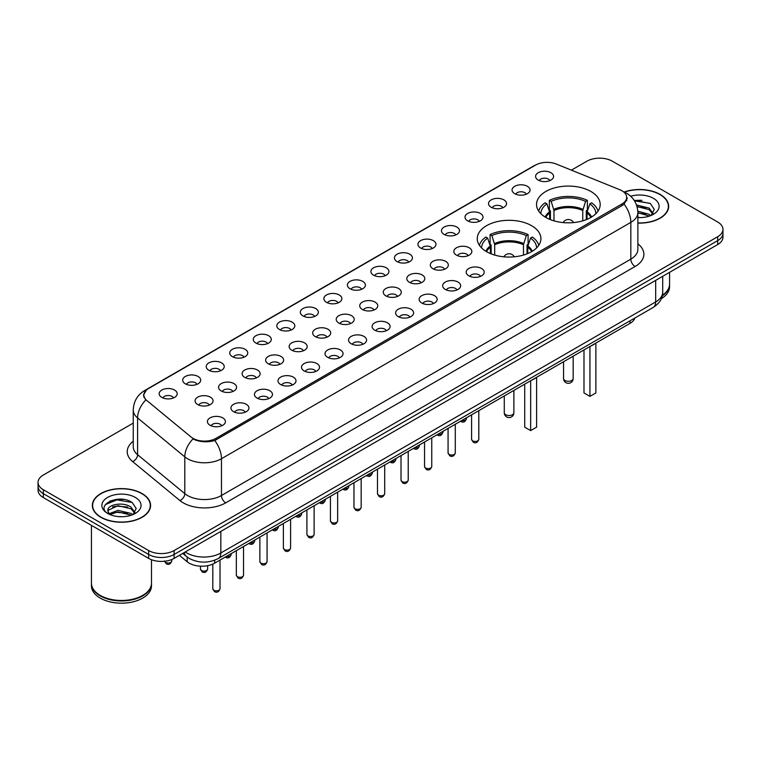 <?xml version="1.0" encoding="UTF-8"?>
<svg xmlns="http://www.w3.org/2000/svg" width="761" height="761" viewBox="0 0 761 761"><rect width="100%" height="100%" fill="white"/><g stroke="black" fill="none" stroke-linecap="round" stroke-linejoin="round"><path stroke-width="1.14" d="M531.587 225.684A31.829 18.378 0 0 0 496.904 221.698A31.829 18.378 0 0 0 477.252 238.678A31.829 18.378 0 0 0 486.574 251.672A31.829 18.378 0 0 0 521.266 255.658A31.829 18.378 0 0 0 540.909 238.678A31.829 18.378 0 0 0 531.587 225.684M590.869 191.458A31.829 18.378 0 0 0 556.186 187.472A31.829 18.378 0 0 0 536.534 204.452A31.829 18.378 0 0 0 545.856 217.446A31.829 18.378 0 0 0 580.548 221.432A31.829 18.378 0 0 0 600.191 204.452A31.829 18.378 0 0 0 590.869 191.458M514.693 193.665A9.008 5.203 180 0 1 512.904 192.191A9.008 5.203 180 0 1 515.882 185.732A9.008 5.203 180 0 1 527.43 186.312A9.008 5.203 180 0 1 529.218 192.191A9.008 5.203 180 0 1 514.693 193.665M526.336 194.207A5.403 3.12 0 0 0 524.881 192.685A5.403 3.12 0 0 0 519.554 191.896A5.403 3.12 0 0 0 515.787 194.207M491.168 207.249A9.008 5.203 180 0 1 489.38 205.774A9.008 5.203 180 0 1 492.357 199.315A9.008 5.203 180 0 1 503.906 199.886A9.008 5.203 180 0 1 505.694 205.774A9.008 5.203 180 0 1 491.168 207.249M502.802 207.782A5.403 3.12 0 0 0 501.356 206.269A5.403 3.12 0 0 0 496.029 205.47A5.403 3.12 0 0 0 492.262 207.782M467.635 220.833A9.008 5.203 180 0 1 465.846 219.358A9.008 5.203 180 0 1 468.833 212.89A9.008 5.203 180 0 1 480.381 213.47A9.008 5.203 180 0 1 482.17 219.358A9.008 5.203 180 0 1 467.635 220.833M479.278 221.365A5.403 3.12 0 0 0 477.832 219.843A5.403 3.12 0 0 0 472.505 219.054A5.403 3.12 0 0 0 468.738 221.365M444.11 234.407A9.008 5.203 180 0 1 442.322 232.942A9.008 5.203 180 0 1 445.309 226.474A9.008 5.203 180 0 1 456.857 227.054A9.008 5.203 180 0 1 458.636 232.942A9.008 5.203 180 0 1 444.11 234.407M455.753 234.949A5.403 3.12 0 0 0 454.307 233.427A5.403 3.12 0 0 0 448.98 232.638A5.403 3.12 0 0 0 445.214 234.949M420.586 247.991A9.008 5.203 180 0 1 418.797 246.526A9.008 5.203 180 0 1 421.784 240.057A9.008 5.203 180 0 1 433.323 240.638A9.008 5.203 180 0 1 435.111 246.526A9.008 5.203 180 0 1 420.586 247.991M432.229 248.533A5.403 3.12 0 0 0 430.783 247.011A5.403 3.12 0 0 0 425.456 246.222A5.403 3.12 0 0 0 421.68 248.533M397.061 261.575A9.008 5.203 180 0 1 395.273 260.1A9.008 5.203 180 0 1 398.26 253.641A9.008 5.203 180 0 1 409.799 254.222A9.008 5.203 180 0 1 411.587 260.1A9.008 5.203 180 0 1 397.061 261.575M408.705 262.117A5.403 3.12 0 0 0 407.249 260.595A5.403 3.12 0 0 0 401.932 259.805A5.403 3.12 0 0 0 398.155 262.117M373.537 275.159A9.008 5.203 180 0 1 371.749 273.684A9.008 5.203 180 0 1 374.735 267.225A9.008 5.203 180 0 1 386.274 267.805A9.008 5.203 180 0 1 388.062 273.684A9.008 5.203 180 0 1 373.537 275.159M385.18 275.701A5.403 3.12 0 0 0 383.725 274.179A5.403 3.12 0 0 0 378.407 273.389A5.403 3.12 0 0 0 374.631 275.701M350.012 288.742A9.008 5.203 180 0 1 348.224 287.268A9.008 5.203 180 0 1 351.202 280.809A9.008 5.203 180 0 1 362.75 281.389A9.008 5.203 180 0 1 364.538 287.268A9.008 5.203 180 0 1 350.012 288.742M361.656 289.285A5.403 3.12 0 0 0 360.2 287.763A5.403 3.12 0 0 0 354.873 286.973A5.403 3.12 0 0 0 351.106 289.285M326.488 302.326A9.008 5.203 180 0 1 324.7 300.852A9.008 5.203 180 0 1 327.677 294.383A9.008 5.203 180 0 1 339.225 294.964A9.008 5.203 180 0 1 341.014 300.852A9.008 5.203 180 0 1 326.488 302.326M338.131 302.859A5.403 3.12 0 0 0 336.676 301.346A5.403 3.12 0 0 0 331.349 300.547A5.403 3.12 0 0 0 327.582 302.859M302.954 315.91A9.008 5.203 180 0 1 301.175 314.436A9.008 5.203 180 0 1 304.153 307.967A9.008 5.203 180 0 1 315.701 308.547A9.008 5.203 180 0 1 317.489 314.436A9.008 5.203 180 0 1 302.954 315.91M314.597 316.443A5.403 3.12 0 0 0 313.151 314.921A5.403 3.12 0 0 0 307.825 314.131A5.403 3.12 0 0 0 304.058 316.443M279.43 329.484A9.008 5.203 180 0 1 277.641 328.02A9.008 5.203 180 0 1 280.628 321.551A9.008 5.203 180 0 1 292.176 322.131A9.008 5.203 180 0 1 293.965 328.02A9.008 5.203 180 0 1 279.43 329.484M291.073 330.027A5.403 3.12 0 0 0 289.627 328.505A5.403 3.12 0 0 0 284.3 327.715A5.403 3.12 0 0 0 280.533 330.027M255.905 343.068A9.008 5.203 180 0 1 254.117 341.603A9.008 5.203 180 0 1 257.104 335.135A9.008 5.203 180 0 1 268.643 335.715A9.008 5.203 180 0 1 270.431 341.603A9.008 5.203 180 0 1 255.905 343.068M267.549 343.611A5.403 3.12 0 0 0 266.103 342.089A5.403 3.12 0 0 0 260.776 341.299A5.403 3.12 0 0 0 257.009 343.611M232.381 356.652A9.008 5.203 180 0 1 230.593 355.178A9.008 5.203 180 0 1 233.579 348.719A9.008 5.203 180 0 1 245.118 349.299A9.008 5.203 180 0 1 246.906 355.178A9.008 5.203 180 0 1 232.381 356.652M244.024 357.194A5.403 3.12 0 0 0 242.569 355.672A5.403 3.12 0 0 0 237.251 354.883A5.403 3.12 0 0 0 233.475 357.194M208.856 370.236A9.008 5.203 180 0 1 207.068 368.762A9.008 5.203 180 0 1 210.055 362.303A9.008 5.203 180 0 1 221.594 362.883A9.008 5.203 180 0 1 223.382 368.762A9.008 5.203 180 0 1 208.856 370.236M220.5 370.778A5.403 3.12 0 0 0 219.044 369.256A5.403 3.12 0 0 0 213.727 368.467A5.403 3.12 0 0 0 209.95 370.778M185.332 383.82A9.008 5.203 180 0 1 183.544 382.345A9.008 5.203 180 0 1 186.531 375.886A9.008 5.203 180 0 1 198.069 376.467A9.008 5.203 180 0 1 199.858 382.345A9.008 5.203 180 0 1 185.332 383.82M196.975 384.353A5.403 3.12 0 0 0 195.52 382.84A5.403 3.12 0 0 0 190.193 382.051A5.403 3.12 0 0 0 186.426 384.353M161.808 397.404A9.008 5.203 180 0 1 160.019 395.929A9.008 5.203 180 0 1 162.997 389.461A9.008 5.203 180 0 1 174.545 390.041A9.008 5.203 180 0 1 176.333 395.929A9.008 5.203 180 0 1 161.808 397.404M173.451 397.936A5.403 3.12 0 0 0 171.996 396.424A5.403 3.12 0 0 0 166.669 395.625A5.403 3.12 0 0 0 162.902 397.936M538.217 180.081A9.008 5.203 180 0 1 536.429 178.607A9.008 5.203 180 0 1 539.416 172.148A9.008 5.203 180 0 1 550.954 172.728A9.008 5.203 180 0 1 552.743 178.607A9.008 5.203 180 0 1 538.217 180.081M549.861 180.623A5.403 3.12 0 0 0 548.405 179.101A5.403 3.12 0 0 0 543.078 178.312A5.403 3.12 0 0 0 539.311 180.623M456.467 255.125A9.008 5.203 180 0 1 454.678 253.66A9.008 5.203 180 0 1 457.665 247.192A9.008 5.203 180 0 1 469.214 247.772A9.008 5.203 180 0 1 471.002 253.66A9.008 5.203 180 0 1 456.467 255.125M468.11 255.667A5.403 3.12 0 0 0 466.664 254.145A5.403 3.12 0 0 0 461.337 253.356A5.403 3.12 0 0 0 457.57 255.667M432.942 268.709A9.008 5.203 180 0 1 431.154 267.235A9.008 5.203 180 0 1 434.141 260.776A9.008 5.203 180 0 1 445.68 261.356A9.008 5.203 180 0 1 447.468 267.235A9.008 5.203 180 0 1 432.942 268.709M444.586 269.251A5.403 3.12 0 0 0 443.14 267.729A5.403 3.12 0 0 0 437.813 266.94A5.403 3.12 0 0 0 434.046 269.251M409.418 282.293A9.008 5.203 180 0 1 407.63 280.819A9.008 5.203 180 0 1 410.617 274.36A9.008 5.203 180 0 1 422.155 274.94A9.008 5.203 180 0 1 423.944 280.819A9.008 5.203 180 0 1 409.418 282.293M421.061 282.835A5.403 3.12 0 0 0 419.606 281.313A5.403 3.12 0 0 0 414.288 280.524A5.403 3.12 0 0 0 410.512 282.835M385.894 295.877A9.008 5.203 180 0 1 384.105 294.402A9.008 5.203 180 0 1 387.092 287.943A9.008 5.203 180 0 1 398.631 288.524A9.008 5.203 180 0 1 400.419 294.402A9.008 5.203 180 0 1 385.894 295.877M397.537 296.419A5.403 3.12 0 0 0 396.081 294.897A5.403 3.12 0 0 0 390.764 294.107A5.403 3.12 0 0 0 386.988 296.419M362.369 309.461A9.008 5.203 180 0 1 360.581 307.986A9.008 5.203 180 0 1 363.568 301.518A9.008 5.203 180 0 1 375.106 302.098A9.008 5.203 180 0 1 376.895 307.986A9.008 5.203 180 0 1 362.369 309.461M374.012 309.993A5.403 3.12 0 0 0 372.557 308.481A5.403 3.12 0 0 0 367.23 307.682A5.403 3.12 0 0 0 363.463 309.993M338.845 323.045A9.008 5.203 180 0 1 337.056 321.57A9.008 5.203 180 0 1 340.034 315.102A9.008 5.203 180 0 1 351.582 315.682A9.008 5.203 180 0 1 353.37 321.57A9.008 5.203 180 0 1 338.845 323.045M350.488 323.577A5.403 3.12 0 0 0 349.033 322.055A5.403 3.12 0 0 0 343.706 321.266A5.403 3.12 0 0 0 339.939 323.577M315.32 336.619A9.008 5.203 180 0 1 313.532 335.154A9.008 5.203 180 0 1 316.509 328.685A9.008 5.203 180 0 1 328.058 329.266A9.008 5.203 180 0 1 329.846 335.154A9.008 5.203 180 0 1 315.32 336.619M326.954 337.161A5.403 3.12 0 0 0 325.508 335.639A5.403 3.12 0 0 0 320.181 334.85A5.403 3.12 0 0 0 316.414 337.161M291.786 350.203A9.008 5.203 180 0 1 289.998 348.738A9.008 5.203 180 0 1 292.985 342.269A9.008 5.203 180 0 1 304.533 342.85A9.008 5.203 180 0 1 306.322 348.738A9.008 5.203 180 0 1 291.786 350.203M303.43 350.745A5.403 3.12 0 0 0 301.984 349.223A5.403 3.12 0 0 0 296.657 348.433A5.403 3.12 0 0 0 292.89 350.745M268.262 363.787A9.008 5.203 180 0 1 266.474 362.312A9.008 5.203 180 0 1 269.461 355.853A9.008 5.203 180 0 1 281.009 356.433A9.008 5.203 180 0 1 282.788 362.312A9.008 5.203 180 0 1 268.262 363.787M279.905 364.329A5.403 3.12 0 0 0 278.459 362.807A5.403 3.12 0 0 0 273.132 362.017A5.403 3.12 0 0 0 269.365 364.329M244.738 377.37A9.008 5.203 180 0 1 242.949 375.896A9.008 5.203 180 0 1 245.936 369.437A9.008 5.203 180 0 1 257.475 370.017A9.008 5.203 180 0 1 259.263 375.896A9.008 5.203 180 0 1 244.738 377.37M256.381 377.913A5.403 3.12 0 0 0 254.935 376.391A5.403 3.12 0 0 0 249.608 375.601A5.403 3.12 0 0 0 245.832 377.913M221.213 390.954A9.008 5.203 180 0 1 219.425 389.48A9.008 5.203 180 0 1 222.412 383.021A9.008 5.203 180 0 1 233.95 383.601A9.008 5.203 180 0 1 235.739 389.48A9.008 5.203 180 0 1 221.213 390.954M232.856 391.487A5.403 3.12 0 0 0 231.401 389.974A5.403 3.12 0 0 0 226.084 389.185A5.403 3.12 0 0 0 222.307 391.487M197.689 404.538A9.008 5.203 180 0 1 195.9 403.064A9.008 5.203 180 0 1 198.887 396.595A9.008 5.203 180 0 1 210.426 397.175A9.008 5.203 180 0 1 212.214 403.064A9.008 5.203 180 0 1 197.689 404.538M209.332 405.071A5.403 3.12 0 0 0 207.877 403.558A5.403 3.12 0 0 0 202.559 402.759A5.403 3.12 0 0 0 198.783 405.071M468.824 275.843A9.008 5.203 180 0 1 467.035 274.369A9.008 5.203 180 0 1 470.022 267.91A9.008 5.203 180 0 1 481.57 268.49A9.008 5.203 180 0 1 483.359 274.369A9.008 5.203 180 0 1 468.824 275.843M480.467 276.386A5.403 3.12 0 0 0 479.021 274.864A5.403 3.12 0 0 0 473.694 274.074A5.403 3.12 0 0 0 469.927 276.386M445.299 289.427A9.008 5.203 180 0 1 443.511 287.953A9.008 5.203 180 0 1 446.498 281.494A9.008 5.203 180 0 1 458.046 282.074A9.008 5.203 180 0 1 459.825 287.953A9.008 5.203 180 0 1 445.299 289.427M456.942 289.97A5.403 3.12 0 0 0 455.497 288.448A5.403 3.12 0 0 0 450.17 287.658A5.403 3.12 0 0 0 446.403 289.97M421.775 303.011A9.008 5.203 180 0 1 419.986 301.537A9.008 5.203 180 0 1 422.973 295.078A9.008 5.203 180 0 1 434.512 295.658A9.008 5.203 180 0 1 436.3 301.537A9.008 5.203 180 0 1 421.775 303.011M433.418 303.553A5.403 3.12 0 0 0 431.972 302.031A5.403 3.12 0 0 0 426.645 301.242A5.403 3.12 0 0 0 422.869 303.553M398.25 316.595A9.008 5.203 180 0 1 396.462 315.121A9.008 5.203 180 0 1 399.449 308.652A9.008 5.203 180 0 1 410.988 309.232A9.008 5.203 180 0 1 412.776 315.121A9.008 5.203 180 0 1 398.25 316.595M409.894 317.128A5.403 3.12 0 0 0 408.438 315.615A5.403 3.12 0 0 0 403.121 314.816A5.403 3.12 0 0 0 399.344 317.128M374.726 330.179A9.008 5.203 180 0 1 372.938 328.704A9.008 5.203 180 0 1 375.924 322.236A9.008 5.203 180 0 1 387.463 322.816A9.008 5.203 180 0 1 389.252 328.704A9.008 5.203 180 0 1 374.726 330.179M386.369 330.712A5.403 3.12 0 0 0 384.914 329.19A5.403 3.12 0 0 0 379.587 328.4A5.403 3.12 0 0 0 375.82 330.712M351.202 343.753A9.008 5.203 180 0 1 349.413 342.288A9.008 5.203 180 0 1 352.391 335.82A9.008 5.203 180 0 1 363.939 336.4A9.008 5.203 180 0 1 365.727 342.288A9.008 5.203 180 0 1 351.202 343.753M362.845 344.295A5.403 3.12 0 0 0 361.389 342.773A5.403 3.12 0 0 0 356.062 341.984A5.403 3.12 0 0 0 352.295 344.295M327.677 357.337A9.008 5.203 180 0 1 325.889 355.872A9.008 5.203 180 0 1 328.866 349.404A9.008 5.203 180 0 1 340.414 349.984A9.008 5.203 180 0 1 342.203 355.872A9.008 5.203 180 0 1 327.677 357.337M339.32 357.879A5.403 3.12 0 0 0 337.865 356.357A5.403 3.12 0 0 0 332.538 355.568A5.403 3.12 0 0 0 328.771 357.879M304.143 370.921A9.008 5.203 180 0 1 302.364 369.446A9.008 5.203 180 0 1 305.342 362.987A9.008 5.203 180 0 1 316.89 363.568A9.008 5.203 180 0 1 318.678 369.446A9.008 5.203 180 0 1 304.143 370.921M315.786 371.463A5.403 3.12 0 0 0 314.341 369.941A5.403 3.12 0 0 0 309.014 369.152A5.403 3.12 0 0 0 305.247 371.463M280.619 384.505A9.008 5.203 180 0 1 278.83 383.03A9.008 5.203 180 0 1 281.817 376.571A9.008 5.203 180 0 1 293.365 377.152A9.008 5.203 180 0 1 295.154 383.03A9.008 5.203 180 0 1 280.619 384.505M292.262 385.047A5.403 3.12 0 0 0 290.816 383.525A5.403 3.12 0 0 0 285.489 382.735A5.403 3.12 0 0 0 281.722 385.047M257.094 398.089A9.008 5.203 180 0 1 255.306 396.614A9.008 5.203 180 0 1 258.293 390.155A9.008 5.203 180 0 1 269.832 390.735A9.008 5.203 180 0 1 271.62 396.614A9.008 5.203 180 0 1 257.094 398.089M268.738 398.621A5.403 3.12 0 0 0 267.292 397.109A5.403 3.12 0 0 0 261.965 396.319A5.403 3.12 0 0 0 258.198 398.621M233.57 411.672A9.008 5.203 180 0 1 231.782 410.198A9.008 5.203 180 0 1 234.769 403.73A9.008 5.203 180 0 1 246.307 404.31A9.008 5.203 180 0 1 248.096 410.198A9.008 5.203 180 0 1 233.57 411.672M245.213 412.205A5.403 3.12 0 0 0 243.758 410.693A5.403 3.12 0 0 0 238.44 409.894A5.403 3.12 0 0 0 234.664 412.205M210.046 425.247A9.008 5.203 180 0 1 208.257 423.782A9.008 5.203 180 0 1 211.244 417.313A9.008 5.203 180 0 1 222.783 417.894A9.008 5.203 180 0 1 224.571 423.782A9.008 5.203 180 0 1 210.046 425.247M221.689 425.789A5.403 3.12 0 0 0 220.233 424.267A5.403 3.12 0 0 0 214.916 423.477A5.403 3.12 0 0 0 211.139 425.789M619.749 189.698A16.219 9.36 180 0 1 621.918 190.745A16.219 9.36 180 0 1 626.664 197.365A16.219 9.36 180 0 1 621.918 203.986L215.943 438.365A16.219 9.36 180 0 1 191.201 437.118L146.778 400.495A16.219 9.36 180 0 1 143.848 395.121A16.219 9.36 180 0 1 148.595 388.5L535.544 165.099A16.219 9.36 180 0 1 556.31 164.053L619.749 189.698M634.94 317.965A18.017 10.397 180 0 1 629.975 323.387L214.678 563.159A18.017 10.397 180 0 1 187.187 561.77L179.387 555.34M637.87 223.106A29.127 16.818 0 0 0 668.662 206.317A29.127 16.818 0 0 0 660.129 194.426A29.127 16.818 0 0 0 624.248 192M142.06 493.528A29.127 16.818 0 0 0 110.316 489.884A29.127 16.818 0 0 0 92.338 505.418A29.127 16.818 0 0 0 100.871 517.309A29.127 16.818 0 0 0 132.604 520.962A29.127 16.818 0 0 0 150.592 505.418A29.127 16.818 0 0 0 142.06 493.528M627.302 198.05L624.125 204.148L622.555 205.299L214.764 440.495C207.981 442.436 201.313 442.198 194.768 439.772L193.018 438.916A21.023 14.059 129.5 0 0 184.809 456.866L137.589 417.932A24.019 13.869 180 0 1 133.242 409.979L133.242 446.755A24.019 13.869 0 0 0 137.589 454.707L184.809 493.642A24.019 13.869 0 0 0 187.491 495.497A24.019 13.869 0 0 0 221.47 495.497L630.831 259.149A24.019 13.869 0 0 0 637.87 249.342L637.87 212.566A24.019 13.869 180 0 1 630.831 222.374A21.023 12.138 -120 0 0 624.125 204.148M133.242 423.106L43.329 475.026A18.017 10.397 0 0 0 38.05 482.379L38.05 490.227A18.017 10.397 0 0 0 43.329 497.58L148.642 558.384L148.642 554.455A18.017 10.397 0 0 0 174.117 554.455L717.671 240.638A18.017 10.397 0 0 0 722.95 233.285A18.017 10.397 0 0 1 717.671 240.638L174.117 554.455A18.017 10.397 0 0 1 148.642 554.455L43.329 493.651L148.642 554.455L148.642 550.536A18.017 10.397 0 0 0 174.117 550.536L717.671 236.719A18.017 10.397 0 0 0 722.95 229.365A18.017 10.397 0 0 0 717.671 222.003L612.358 161.208A18.017 10.397 0 0 0 586.883 161.208L571.387 170.15M38.05 486.298A18.017 10.397 0 0 0 43.329 493.651A18.017 10.397 0 0 1 38.05 486.298M637.87 243.843A30.031 17.332 180 0 1 635.083 266.502L225.713 502.85A30.031 17.332 180 0 1 183.249 502.85A30.031 17.332 180 0 1 179.881 500.538L132.661 461.604A6.002 4.014 -50.5 0 0 137.589 454.707L137.589 417.932A21.023 14.059 129.5 0 1 145.741 400.048L143.429 395.111L146.397 390.06M38.05 482.379A18.017 10.397 0 0 0 43.329 489.732L148.642 550.536M123.862 499.473A24.019 13.869 0 0 0 109.803 501.138M641.942 200.362A24.019 13.869 0 0 0 634.36 200.619M148.642 558.384A18.017 10.397 0 0 0 174.117 558.384L717.671 244.566A18.017 10.397 0 0 0 722.95 237.204L722.95 229.365M637.87 222.925A28.823 16.647 0 0 0 668.367 206.317A28.823 16.647 0 0 0 659.92 194.55A28.823 16.647 0 0 0 624.505 192.114M662.393 295.278A30.031 17.332 0 0 0 669.566 284.034L669.566 272.333M662.27 295.848A30.031 17.332 0 0 0 669.566 284.528A30.031 17.332 0 0 0 669.566 284.281M661.328 298.664A30.031 17.332 0 0 0 669.566 286.735L669.566 284.528M637.87 217.399L640.838 217.598M637.823 211.178L649.133 214.317L650.722 215.591M637.87 212.728L649.428 216.076M636.519 204.985L649.133 208.095L653.033 213.48M637.024 206.516L649.133 209.646L652.729 213.879M637.87 217.579A19.577 11.301 0 0 0 653.385 214.307A19.577 11.301 0 0 0 653.385 198.317A19.577 11.301 0 0 0 630.679 196.233M651.188 215.401L654.26 209.38L650.379 203.529L634.132 200.276M634.484 200.828L650.113 203.349M637.119 206.868L645.775 207.934M637.87 213.09L645.775 214.155M101.08 517.195A28.823 16.647 0 0 0 132.49 520.8A28.823 16.647 0 0 0 150.288 505.418A28.823 16.647 0 0 0 141.85 493.651A28.823 16.647 0 0 0 110.431 490.046A28.823 16.647 0 0 0 92.633 505.418A28.823 16.647 0 0 0 101.08 517.195M142.592 595.463A29.727 17.161 0 0 1 142.488 595.521A29.727 17.161 0 0 1 100.442 595.521L100.233 595.397A30.031 17.332 0 0 0 142.697 595.397A30.031 17.332 0 0 0 151.487 583.145L151.487 559.716M91.434 583.392A30.031 17.332 0 0 0 91.434 583.63A30.031 17.332 0 0 0 100.233 595.892A30.031 17.332 0 0 0 132.956 599.649A30.031 17.332 0 0 0 151.487 583.63A30.031 17.332 0 0 0 151.487 583.392M91.434 583.63L91.434 585.837A30.031 17.332 0 0 0 100.233 598.098A30.031 17.332 0 0 0 132.956 601.856A30.031 17.332 0 0 0 151.487 585.837L151.487 583.63M118.183 516.567L122.759 516.7M109.204 513.694L117.945 510.355L131.063 513.428L132.652 514.702M110.012 514.531L117.945 511.915L131.349 515.178M109.346 514.303L107.938 511.012A13.574 7.838 0 0 0 110.126 514.645M134.963 512.591L131.063 507.197C122.911 501.118 106.15 504.876 107.938 511.012L107.891 510.412M107.976 511.202L108.347 510.193L117.945 505.685L131.063 508.757L134.659 512.99M133.108 514.512L136.181 508.491L132.3 502.64C118.564 492.767 94.145 505.78 108.243 513.751L108.947 514.179M135.306 497.428A19.577 11.301 0 0 0 107.615 497.428A19.577 11.301 0 0 0 107.615 513.418A19.577 11.301 0 0 0 135.306 513.418A19.577 11.301 0 0 0 135.306 497.428M91.434 525.356L91.434 583.145A30.031 17.332 0 0 0 100.233 595.397L100.442 595.521M105.379 504.6L116.88 499.882L132.034 502.46M112.561 506.893L116.88 506.113L127.696 507.035M112.561 513.123L116.88 512.343L127.696 513.266M549.727 219.349L549.528 211.796L546.912 203.834A27.501 15.876 0 0 0 540.862 213.698M550.431 219.634L550.431 210.768L549.366 210.15L549.366 200.343A30.031 17.332 0 0 1 587.368 200.343L585.58 201.38A27.501 15.876 0 0 0 551.154 201.38L553.979 210.493L553.979 220.842M582.755 220.842L582.755 210.493L585.58 201.38M590.136 346.388A35.13 20.281 0 0 0 595.939 343.04M587.368 200.343L587.368 210.15L586.303 210.768L586.303 219.634M546.912 203.834L545.114 202.797A30.031 17.332 0 0 0 538.693 211.101M551.154 201.38L549.366 200.343M598.032 211.101A30.031 17.332 0 0 0 591.611 202.797L589.823 203.834L587.197 211.796L586.997 219.349M595.873 213.698A27.501 15.876 0 0 0 589.823 203.834M583.991 349.936L583.991 392.942L589.937 396.376L595.882 392.942L595.882 343.078M589.937 396.376L589.937 346.502M546.75 371.435L552.743 367.982M490.455 253.575L490.246 246.022L487.63 238.06A27.501 15.876 0 0 0 481.58 247.924M491.149 253.86L491.149 244.994L490.084 244.376L490.084 234.569A30.031 17.332 0 0 1 528.086 234.569L526.298 235.606A27.501 15.876 0 0 0 491.872 235.606L494.698 244.719L494.698 255.068M523.473 255.068L523.473 244.719L526.298 235.606M530.855 380.614A35.13 20.281 0 0 0 536.657 377.266M528.086 234.569L528.086 244.376L527.021 244.994L527.021 253.86M487.63 238.06L485.832 237.023A30.031 17.332 0 0 0 479.411 245.327M491.872 235.606L490.084 234.569M538.759 245.327A30.031 17.332 0 0 0 532.339 237.023L530.541 238.06L527.915 246.022L527.715 253.575M536.591 247.924A27.501 15.876 0 0 0 530.541 238.06M524.71 384.162L524.71 427.168L530.655 430.602L536.6 427.168L536.6 377.304M530.655 430.602L530.655 380.728M487.468 405.661L493.461 402.208M215.943 438.365L215.943 440.02M621.918 203.986L621.918 205.67M629.975 320.828L629.975 323.387M187.187 557.062L187.187 561.77M214.678 560.21L214.678 563.159M225.713 502.85A6.002 3.463 60 0 1 221.47 495.497L221.47 458.721A24.019 13.869 180 0 1 187.491 458.721A24.019 13.869 180 0 1 184.809 456.866L184.809 493.642A6.002 4.014 -50.5 0 1 179.881 500.538M637.87 212.566C637.461 203.929 633.666 197.451 626.474 193.142L623.449 191.658A21.023 9.845 112 0 0 623.164 191.553M214.764 440.495A21.023 12.138 60 0 1 221.47 458.721L630.831 222.374L630.831 259.149A6.002 3.463 60 0 0 635.083 266.502M146.806 389.727A21.023 12.138 -120 0 0 144.628 390.545C137.446 394.864 133.651 401.342 133.242 409.979M144.628 390.545L533.775 165.879A21.023 12.138 60 0 1 535.373 165.204M132.661 461.604A30.031 17.332 180 0 1 133.242 441.256M174.117 550.536L174.117 558.384M717.671 236.719L717.671 244.566M43.329 489.732L43.329 497.58M185.246 551.953A24.019 13.869 0 0 0 186.864 552.99A24.019 13.869 0 0 0 220.833 552.99L655.678 301.936A24.019 13.869 0 0 0 662.707 292.129C662.888 298.084 659.711 303.192 653.185 307.434L218.34 558.488A12.014 6.935 60 0 0 220.833 552.99L220.833 531.406M655.678 280.352L655.678 301.936A12.014 6.935 60 0 1 653.185 307.434M184.276 552.515A12.014 8.038 129.5 0 0 186.369 556.424L182.716 553.418M478.802 439.373C477.613 442.617 475.768 443.568 473.275 442.217L471.592 439.373A3.605 2.083 0 0 0 472.648 440.847A3.605 2.083 0 0 0 476.576 441.294A3.605 2.083 0 0 0 478.802 439.373L478.802 410.674M455.278 452.957C454.089 456.2 452.243 457.152 449.741 455.801L448.067 452.957A3.605 2.083 0 0 0 449.123 454.431A3.605 2.083 0 0 0 453.052 454.878A3.605 2.083 0 0 0 455.278 452.957L455.278 424.248M431.753 466.541C430.564 469.784 428.719 470.726 426.217 469.385L424.543 466.541A3.605 2.083 0 0 0 425.599 468.015A3.605 2.083 0 0 0 429.527 468.462A3.605 2.083 0 0 0 431.753 466.541L431.753 437.832M408.219 480.124C407.04 483.368 405.194 484.31 402.693 482.969L401.018 480.124A3.605 2.083 0 0 0 402.074 481.589A3.605 2.083 0 0 0 406.003 482.046A3.605 2.083 0 0 0 408.219 480.124L408.219 451.416M384.695 493.708C383.515 496.943 381.67 497.894 379.168 496.553L377.494 493.708A3.605 2.083 0 0 0 378.55 495.173A3.605 2.083 0 0 0 382.469 495.63A3.605 2.083 0 0 0 384.695 493.708L384.695 465M361.171 507.292C359.982 510.526 358.146 511.478 355.644 510.136L353.97 507.292A3.605 2.083 0 0 0 355.026 508.757A3.605 2.083 0 0 0 358.945 509.214A3.605 2.083 0 0 0 361.171 507.292L361.171 478.583M337.646 520.866C336.457 524.11 334.621 525.061 332.119 523.72L330.436 520.866A3.605 2.083 0 0 0 331.492 522.341A3.605 2.083 0 0 0 335.42 522.788A3.605 2.083 0 0 0 337.646 520.866L337.646 492.167M314.122 534.45C312.933 537.694 311.087 538.645 308.595 537.295L306.911 534.45A3.605 2.083 0 0 0 307.967 535.925A3.605 2.083 0 0 0 311.896 536.372A3.605 2.083 0 0 0 314.122 534.45L314.122 505.742M290.597 548.034C289.408 551.278 287.563 552.22 285.061 550.878L283.387 548.034A3.605 2.083 0 0 0 284.443 549.509A3.605 2.083 0 0 0 288.371 549.956A3.605 2.083 0 0 0 290.597 548.034L290.597 519.325M267.073 561.618C265.884 564.862 264.038 565.803 261.537 564.462L259.862 561.618A3.605 2.083 0 0 0 260.918 563.092A3.605 2.083 0 0 0 264.847 563.54A3.605 2.083 0 0 0 267.073 561.618L267.073 532.909M243.539 575.202C242.359 578.436 240.514 579.387 238.012 578.046L236.338 575.202A3.605 2.083 0 0 0 237.394 576.667A3.605 2.083 0 0 0 241.323 577.123A3.605 2.083 0 0 0 243.539 575.202L243.539 546.493M220.015 588.786C218.835 592.02 216.99 592.971 214.488 591.63L212.814 588.786A3.605 2.083 0 0 0 213.87 590.251A3.605 2.083 0 0 0 217.798 590.707A3.605 2.083 0 0 0 220.015 588.786L220.015 560.077M461.585 420.605A3.605 2.083 0 0 0 466.445 418.655C465.256 421.898 463.411 422.85 460.909 421.508L460.51 421.233M438.06 434.189A3.605 2.083 0 0 0 442.921 432.238C441.732 435.482 439.887 436.434 437.385 435.083L436.985 434.816M414.536 447.772A3.605 2.083 0 0 0 419.387 445.822C418.208 449.066 416.362 450.017 413.86 448.667L413.461 448.391M391.011 461.356A3.605 2.083 0 0 0 395.863 459.406C394.683 462.65 392.838 463.592 390.336 462.25L389.927 461.975M367.477 474.94A3.605 2.083 0 0 0 372.338 472.99C371.149 476.234 369.313 477.176 366.812 475.834L366.402 475.558M343.953 488.524A3.605 2.083 0 0 0 348.814 486.574C347.625 489.808 345.789 490.759 343.287 489.418L342.878 489.142M320.429 502.108A3.605 2.083 0 0 0 325.289 500.158C324.1 503.392 322.255 504.343 319.763 503.002L319.354 502.726M296.904 515.682A3.605 2.083 0 0 0 301.765 513.732C300.576 516.976 298.731 517.927 296.238 516.586L295.829 516.31M273.38 529.266A3.605 2.083 0 0 0 278.241 527.316C277.052 530.56 275.206 531.511 272.704 530.16L272.305 529.894M249.855 542.85A3.605 2.083 0 0 0 254.716 540.9C253.527 544.144 251.682 545.085 249.18 543.744L248.78 543.468M226.331 556.434A3.605 2.083 0 0 0 231.182 554.484C230.003 557.727 228.157 558.669 225.656 557.328L225.246 557.052M201.513 570.522A3.605 2.083 0 0 0 205.432 570.969A3.605 2.083 0 0 0 207.658 569.047C206.478 572.291 204.633 573.233 202.131 571.892L200.457 569.047A3.605 2.083 0 0 0 201.513 570.522M164.614 561.257A3.605 2.083 0 0 0 165.622 562.398A3.605 2.083 0 0 0 169.551 562.855A3.605 2.083 0 0 0 171.777 560.933C170.588 564.167 168.752 565.119 166.25 563.777L164.576 560.933M549.727 212.947A23.543 13.593 0 0 0 545.789 217.408M582.755 210.493A23.543 13.593 0 0 0 553.979 210.493M549.528 211.796A23.819 13.755 0 0 0 545.18 217.047M582.955 209.342A23.819 13.755 0 0 0 553.78 209.342M591.544 217.047A23.819 13.755 0 0 0 587.197 211.796M590.945 217.408A23.543 13.593 0 0 0 586.997 212.947M564.966 380.481A4.804 2.778 180 0 1 563.559 378.521A4.804 4.804 0 0 0 570.769 382.688A4.804 4.804 0 0 0 573.166 378.521A4.804 2.778 180 0 1 571.758 380.481A4.804 2.778 180 0 1 564.966 380.481M490.455 247.173A23.543 13.593 0 0 0 486.507 251.625M523.473 244.719A23.543 13.593 0 0 0 494.698 244.719M490.246 246.022A23.819 13.755 0 0 0 485.908 251.273M523.673 243.568A23.819 13.755 0 0 0 494.498 243.568M532.262 251.273A23.819 13.755 0 0 0 527.915 246.022M531.663 251.625A23.543 13.593 0 0 0 527.715 247.173M505.685 414.707A4.804 2.778 180 0 1 504.277 412.747A4.804 4.804 0 0 0 511.487 416.914A4.804 4.804 0 0 0 513.884 412.747A4.804 2.778 180 0 1 512.486 414.707A4.804 2.778 180 0 1 505.685 414.707M143.848 395.121L143.848 397.213M626.664 197.365L626.664 200.809M533.775 165.879L537.627 164.081M218.34 558.488C208.676 563.34 199.011 563.34 189.346 558.488L186.369 556.424M662.707 292.129L662.707 276.291M668.367 208.723L668.367 206.317M150.288 507.834L150.288 505.418M92.633 507.834L92.633 505.418M471.592 439.373L471.592 414.831M448.067 452.957L448.067 428.414M424.543 466.541L424.543 441.998M401.018 480.124L401.018 455.573M377.494 493.708L377.494 469.156M353.97 507.292L353.97 482.74M330.436 520.866L330.436 496.324M306.911 534.45L306.911 509.908M283.387 548.034L283.387 523.492M259.862 561.618L259.862 537.076M236.338 575.202L236.338 550.65M212.814 588.786L212.814 564.101M466.445 418.655L466.445 417.808M442.921 432.238L442.921 431.382M419.387 445.822L419.387 444.966M395.863 459.406L395.863 458.55M372.338 472.99L372.338 472.134M348.814 486.574L348.814 485.718M325.289 500.158L325.289 499.302M301.765 513.732L301.765 512.876M278.241 527.316L278.241 526.46M254.716 540.9L254.716 540.044M231.182 554.484L231.182 553.628M207.658 569.047L207.658 565.67M200.457 569.047L200.457 566.165M171.777 560.933L171.777 559.516M573.166 356.186L573.166 378.521M573.594 222.573A6.002 6.002 0 0 0 563.14 222.573M563.559 361.732L563.559 378.521M513.884 390.412L513.884 412.747M514.312 256.799A6.002 6.002 0 0 0 503.858 256.799M504.277 395.958L504.277 412.747"/></g></svg>
